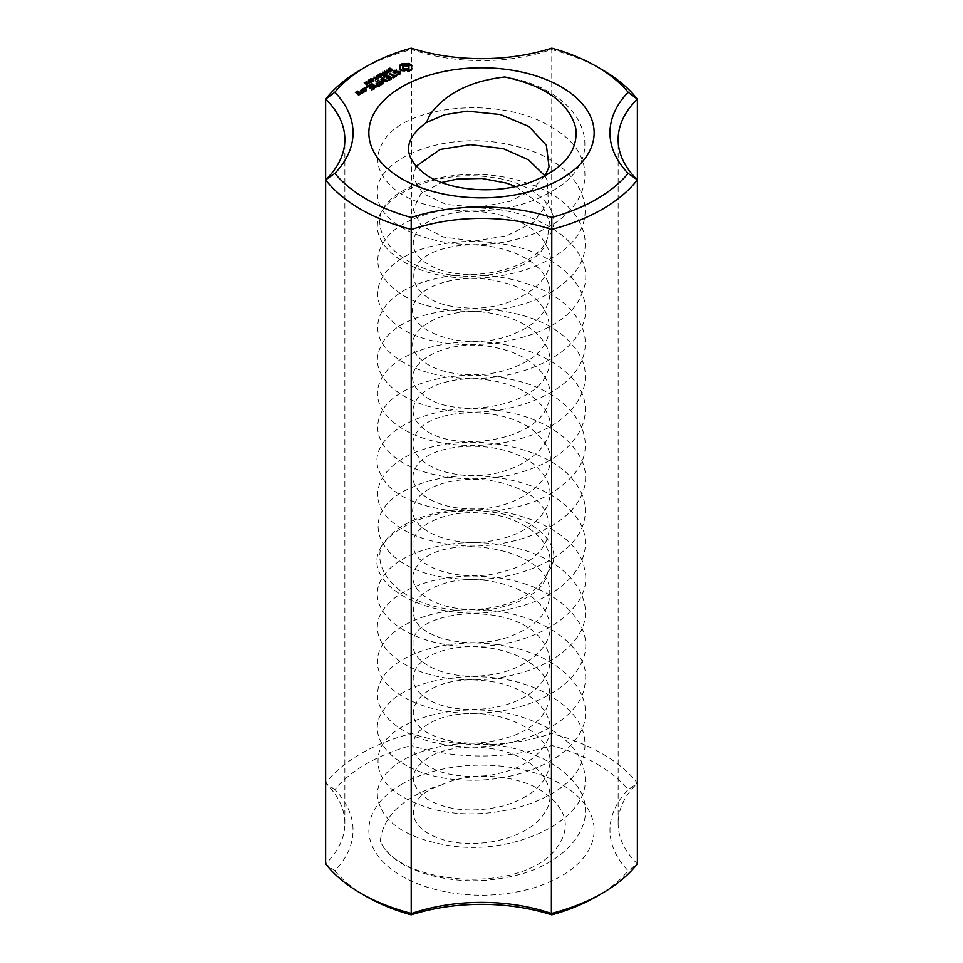 <?xml version="1.0" encoding="UTF-8"?>
<svg xmlns="http://www.w3.org/2000/svg" width="963" height="963" viewBox="0 0 963 963"><rect width="100%" height="100%" fill="white"/><g stroke="black" fill="none" stroke-linecap="round" stroke-linejoin="round"><path stroke-width="0.72" stroke-dasharray="4.82 3.61" d="M551.787 48.15L551.378 733.493A136.65 78.894 0 0 1 411.622 733.493L411.213 745.518A162.615 93.893 0 0 0 334.847 789.612A144.859 83.637 180 0 1 334.847 870.757L325.626 863.835A136.65 78.894 0 0 0 344.85 823.485A136.65 78.894 0 0 0 325.626 783.148A170.824 98.623 180 0 1 411.622 733.493L411.622 49.522A170.824 98.623 0 0 0 360.716 69.781M602.284 69.781A170.824 98.623 0 0 0 551.378 49.522A136.65 78.894 180 0 1 411.622 49.522L411.213 48.15M334.847 789.612L325.626 783.148L325.626 179.852M637.374 179.852L637.374 783.148A136.65 78.894 0 0 0 618.15 823.485A136.65 78.894 0 0 0 637.374 863.835L628.153 870.757A144.859 83.637 180 0 1 628.153 789.612A162.615 93.893 0 0 0 551.787 745.518A144.859 83.637 180 0 1 411.213 745.518M551.787 745.518L551.378 733.493A170.824 98.623 180 0 1 637.374 783.148L628.153 789.612M334.847 870.757A162.615 93.893 0 0 0 366.506 896.577M596.494 896.577A162.615 93.893 0 0 0 628.153 870.757M401.848 784.195A112.635 65.027 0 0 0 452.345 893.002A112.635 65.027 0 0 0 590.295 813.35A112.635 65.027 0 0 0 401.848 784.195M365.651 90.522L366.337 91.244L364.026 92.255L361.655 90.883L361.655 89.764L361.655 90.546L362.329 90.161M362.533 90.041L363.966 89.547L365.459 90.402M366.337 89.8L366.337 90.919M366.337 90.137L366.337 91.244M364.604 91.136L364.604 92.255M364.026 91.136L364.026 92.255M376.533 84.238L376.533 85.358L375.943 85.021L377.99 83.829L375.931 82.3L377.99 83.155M375.943 81.542L375.943 82.649M375.931 81.193L375.931 82.3M378.206 83.275L380.349 84.515M380.554 84.636L381.24 85.358L378.303 87.055L377.713 86.718L380.349 85.201L378.579 84.178L376.533 85.358M378.303 85.936L378.303 87.055M377.701 85.948L377.701 87.067M377.713 85.948L377.713 86.718M378.579 83.059L378.579 84.178M394.637 73.056L399.777 72.755M400.295 73.056L400.175 74.428L396.624 75.283L399.705 73.585M400.692 72.165L400.692 73.284M400.175 73.308L400.175 74.428M398.851 74.079L398.851 75.186M397.129 74.344L397.129 75.451M396.624 74.163L396.624 75.283M396.912 74.271L396.912 74.994M398.405 74.139L398.405 74.765M399.777 73.441L394.469 74.223L392.904 73.32L393.313 72.442M398.971 71.864L398.971 72.971M394.469 73.104L394.469 74.223M392.904 72.201L392.904 73.32M393.891 71.936L396.985 71.322L394.18 72.442L394.637 73.633M396.479 70.54L396.479 71.154M396.985 70.215L396.985 71.322M396.696 70.504L396.696 71.623M395.191 70.732L395.191 71.852M394.18 71.322L394.18 72.442M389.642 73.272L389.642 74.392L394.06 76.595M394.276 76.715L396.708 76.426L392.603 78.46L394.06 77.281L389.642 74.392M393.205 77.341L393.205 78.448M389.654 73.621L389.654 74.729M372.079 84.443L376.786 87.934L371.489 85.225L372.079 84.876M376.184 86.814L376.184 87.922M371.489 84.106L371.489 85.225M371.477 83.757L371.477 84.876M361.727 92.207L360.535 91.521L361.727 91.533M362.473 91.967L363.484 92.893L360.824 93.688L361.679 92.604M363.496 91.437L363.496 92.556M363.484 91.774L363.484 92.893M362.907 91.786L362.907 92.893M362.509 91.557L362.509 92.665M362.425 92.388L362.425 93.507M362.016 92.617L362.016 93.736M360.824 92.568L360.824 93.688M360.872 92.568L360.872 93.206M361.619 92.604L361.619 93.23M387.957 70.636L387.957 71.382L386.837 70.732L389.967 72.117L387.054 72.875L387.957 71.382M386.837 69.613L386.837 70.732M387.198 69.83L387.198 70.516M389.967 70.997L389.967 72.117M388.474 71.828L388.474 72.947M388.005 71.948L388.005 73.068M387.523 71.924L387.523 73.044M387.054 71.756L387.054 72.875M386.681 71.286L386.681 72.394L387.246 71.13M382.142 73.682L382.142 74.801L383.178 74.199L382.142 74.801M381.793 73.477L381.793 74.596M382.841 73.272L382.841 73.995M383.178 73.08L383.178 74.199M376.581 77.196L378.339 78.834L376.172 77.473L376.605 76.583L378.122 76.306L380.517 77.57L376.581 76.691M378.712 77.497L378.712 78.617M378.339 77.714L378.339 78.834M376.738 76.787L376.738 77.907M376.172 76.354L376.172 77.473L376.605 75.981M376.112 76.246L376.112 77.04M377.376 75.475L377.376 76.294M378.122 75.535L378.122 76.306M378.916 75.957L378.916 76.655M380.517 76.462L380.517 77.57M380.144 76.667L380.144 77.786M377.953 75.475L377.953 76.595M377.46 75.463L377.46 76.571M376.966 75.632L376.966 76.751M376.328 78.87L376.328 79.616L373.897 78.208L376.702 79.399L377.616 78.87L376.328 79.616M373.897 77.088L373.897 78.208M374.258 77.293L374.258 77.991M376.702 78.665L376.702 79.399M377.616 78.135L377.616 78.87M377.941 77.943L377.941 79.062M375.751 79.207L375.751 80.326M375.414 79.026L375.414 80.134M371.634 78.93L371.634 79.785L373.716 80.796L373.548 81.614L371.224 81.313L370.382 80.362L371.634 79.785L370.719 79.857M373.03 79.568L373.885 81.229L373.885 80.11M373.548 80.495L373.548 81.614M373.066 80.675L373.066 81.783M372.525 80.687L372.525 81.795M371.947 80.543L371.947 81.662M371.224 80.206L371.224 81.313M369.082 83.071L368.865 84.311L366.421 82.517L368.588 83.757L368.865 83.131M369.19 82.204L368.865 84.311M366.084 81.59L366.084 82.71M366.421 81.795L366.421 82.517M368.588 83.035L368.588 83.757M369.022 83.107L369.082 84.19L369.19 83.324M369.467 81.289L368.685 81.747L370.49 82.794L371.297 82.361L369.467 81.289L369.467 80.17L369.479 81.024L371.574 82.036L370.382 83.035L368.396 82.048L369.479 81.024L368.564 81.097M370.875 80.82L371.73 82.469L371.73 81.313M371.73 81.349L371.73 82.469M371.393 81.735L371.393 82.854M370.911 81.915L370.911 83.023M370.382 81.927L370.382 83.035M369.792 81.783L369.792 82.902M369.082 81.446L369.082 82.553M368.396 80.928L368.227 81.602M373.114 78.882L373.114 80.001L374.162 79.399L373.114 80.001M372.777 78.689L372.777 79.809M373.825 78.485L373.825 79.207M374.162 78.28L374.162 79.399M367.216 84.142L366.999 85.382L364.568 83.588L366.734 84.84L366.999 84.214M366.999 84.275L366.999 85.382M364.231 82.674L364.231 83.781M364.568 82.866L364.568 83.588M366.734 84.118L366.734 84.84M367.059 84.238L367.216 85.262L367.156 84.19M367.324 83.287L367.324 84.395M382.371 74.994L382.371 75.812L380.204 74.56L382.937 76.173L379.314 75.752L381.131 77.221L378.375 75.62L382.371 75.812M380.204 73.441L380.204 74.56M380.554 73.645L380.554 74.356M383.322 74.837L383.322 75.957M382.937 75.054L382.937 76.173M379.314 75.042L379.314 75.752M381.492 75.896L381.492 77.016M381.131 76.101L381.131 77.221M378.375 74.5L378.375 75.62M378.748 74.717L378.748 75.403M386.452 72.634L386.452 73.465L384.273 72.201L387.018 73.814L383.394 73.405L385.212 74.861L382.443 73.26L386.452 73.465M384.273 71.093L384.273 72.201M384.634 71.298L384.634 72.008M387.391 72.49L387.391 73.597M387.018 72.707L387.018 73.814M383.394 72.694L383.394 73.405M385.561 73.537L385.561 74.657M385.212 73.742L385.212 74.861M382.443 72.153L382.443 73.26M382.829 72.369L382.829 73.044M390.147 68.457L390.797 69.468L388.811 70.455L392.122 70.504L390.34 71.503L391.52 70.419L388.486 70.684L388.679 69.613L390.147 69.276M389.413 68.505L389.413 69.312M390.797 68.361L390.797 69.468M390.484 68.578L390.484 69.685M390.027 68.445L390.027 69.553M389.534 68.481L389.534 69.589M389.028 68.674L389.028 69.793M388.715 68.927L388.643 69.637M388.811 69.697L388.811 70.455M389.112 69.733L389.112 70.552M389.521 69.697L389.521 70.492M390.858 69.288L390.858 70.082M391.411 69.252L391.411 70.058M391.64 70.094L391.64 71.202M391.002 70.347L391.002 71.467M390.34 70.383L390.34 71.503M389.774 70.215L389.774 71.334M390.099 70.335L390.099 71.106M390.689 70.395L390.689 71.226M391.303 70.251L391.303 71.033M391.664 70.07L391.52 69.3M391.171 69.228L391.171 70.347M390.424 69.432L390.424 70.552M389.63 69.685L389.63 70.793M388.992 69.721L388.992 70.841M388.486 69.565L388.486 70.684M388.197 69.252L388.197 70.371L388.679 68.987M388.258 69.36L388.258 69.986M366.229 87.753L366.048 89.15L364.869 88.873L366.229 88.873M365.555 88.476L365.555 89.258M364.869 87.753L364.869 88.873M386.813 80.844L386.813 81.963L381.878 81.241M382.756 83.215L383.142 84.094L382.443 84.335L377.749 81.614L381.962 83.372L381.276 80.699M383.142 82.974L383.142 84.094M383.045 83.203L383.045 84.323M382.443 83.215L382.443 84.335M377.749 80.495L377.749 81.614M377.737 80.146L377.737 81.265M380.903 79.845L380.903 80.964M381.011 80.098L381.011 80.736M381.878 80.736L385.561 81.277L381.926 78.846L385.561 80.603M385.561 80.663L385.561 81.277M381.938 78.075L381.938 79.195M381.926 77.726L381.926 78.846M385.706 80.687L386.813 81.963M387.222 80.447L387.222 81.566M387.21 80.796L387.21 81.903M401.029 69.757L401.029 70.877L400.247 70.335L400.102 69.071M400.247 69.216L400.247 70.335M399.645 68.59L399.645 69.709M400.403 68.108L400.102 66.026M400.211 66.17L400.211 67.29M399.645 65.388L399.645 66.507M411.55 66.026L411.249 68.108M412.008 65.388L412.008 66.507M411.442 66.17L411.442 67.29M411.55 69.083L411.43 70.311L408.601 71.683L401.029 70.877M412.008 68.59L412.008 69.709M411.43 69.204L411.43 70.311M410.659 69.745L410.659 70.853M409.708 70.203L409.708 71.322M408.601 70.564L408.601 71.683M407.253 70.239L407.253 71.346M405.832 70.118L405.832 71.238M404.4 70.239L404.4 71.346M403.052 70.564L403.052 71.683M401.98 70.215L401.98 71.334M391.147 78.521L391.821 79.243L388.282 80.952L390.93 79.086L389.172 78.063L386.524 79.255L386.524 78.135L386.536 78.906L388.583 77.726L386.801 76.703L383.587 77.883L386.524 76.185L388.583 77.04M386.801 75.583L386.801 76.703M384.165 77.1L384.165 78.22M388.787 77.172L390.93 78.4M388.883 79.833L388.883 80.94M388.282 79.833L388.282 80.952M388.306 79.833L388.306 80.603M389.172 76.944L389.172 78.063M387.126 78.135L387.126 79.243M374.041 88.403L372.272 87.814L369.623 89.005L371.682 87.477L369.912 86.453L366.674 87.982L369.623 85.948L371.682 86.802M372.272 86.706L372.272 87.814M370.225 87.886L370.225 88.993M369.912 85.334L369.912 86.453M367.276 86.863L367.276 87.97M366.674 86.863L366.674 87.982M366.698 86.863L366.698 87.633M371.899 86.923L374.041 88.163M374.246 88.283L374.932 89.005L371.405 90.353L374.041 88.837M371.995 89.583L371.995 90.703M359.44 92.773L360.018 93.543M360.21 93.664L360.896 94.386L358.585 95.397L355.395 93.555L356.081 92.833M360.896 92.942L360.896 94.061M360.896 93.279L360.896 94.386M359.163 94.278L359.163 95.397M358.585 94.278L358.585 95.397M356.274 92.713L358.236 92.52L356.274 93.387L357.803 93.832M358.236 91.401L358.236 92.52M358.224 91.738L358.224 92.857M357.646 91.75L357.646 92.857M357.417 91.617L357.417 92.725M358.019 93.712L359.44 93.218M440.994 785.266C467.115 771.941 511.485 773.951 537.799 788.468C567.713 807.042 573.226 827.855 554.375 850.931C516.95 894.856 398.333 884.624 380.277 841.06C382.829 818.381 399.356 800.891 429.895 788.601L440.934 785.242C405.447 796.136 403.991 825.893 438.033 837.906C470.45 851.015 526.364 840.482 543.481 814.469C562.922 789.082 536.993 756.352 494.513 749.142C472.761 745.494 453.392 746.903 436.408 753.367C408.866 767.379 405.941 782.714 427.632 799.374C447.639 810.581 472.46 812.868 502.084 806.248C530.782 797.942 546.683 783.93 549.825 764.189C553.556 736.238 510.041 711.248 468.187 713.691C425.754 714.438 399.91 740.908 419.724 759.711C434.241 773.12 456.787 778.417 487.374 775.636C517.709 771.086 537.715 759.35 547.393 740.427C560.382 713.535 526.099 683.598 483.125 680.636C422.396 673.582 388.209 718.434 435.372 736.382C458.99 745.47 484.75 745.314 512.665 735.913C551.582 722.154 562.368 686.258 532.876 664.976C511.762 647.979 472.147 642.333 444.846 650.133C412.453 658.511 403.052 682.899 425.453 697.585C448.939 715.136 506.406 713.583 533.333 690.989C552.124 674.882 554.844 657.813 541.495 639.757C512.268 599.696 410.118 609.808 413.055 644.247C411.683 663.194 446.098 679.758 483.811 675.629C526.797 672.391 560.598 642.273 547.213 615.441C536.68 588.152 483.197 572.624 446.892 582.675C421.288 590.223 410.358 601.682 414.102 617.066C420 638.421 470.823 650.807 509.439 636.663C536.716 626.492 550.162 611.493 549.789 591.679C549.343 545.467 438.021 531.395 417.184 566.027C401.198 585.853 431.593 610.711 474.518 609.242C506.827 608.833 539.894 593.521 547.502 572.6C567.664 548.404 537.282 517.793 492.9 512.292C447.157 504.72 397.346 521.585 381.155 546.876C390.749 529.963 410.707 518.323 441.042 511.931C500.435 499.46 576.476 527.182 584.3 567.893C596.085 608.243 536.259 647.93 471.413 646.378C406.205 647.124 359.681 607.834 383.647 575.97C400.921 549.644 460.266 534.537 511.281 546.936C574.405 559.672 606.112 609.976 570.674 644.861C549.392 668.141 504.371 682.093 462.818 679.553C398.237 677.29 357.815 635.761 387.018 605.282C404.159 585.083 446.688 572.672 488.867 576.861C554.11 581.459 602.778 626.624 580.147 665.216C567.363 690.627 527.832 710.008 485.533 712.801C428.282 717.748 375.751 691.253 377.544 661.003C377.219 634.906 416.714 610.807 466.14 609.675C530.3 606.028 593.641 644.091 584.878 684.669C580.653 725.5 506.598 755.63 446.074 744.76C398.875 738.055 369.311 709.96 379.458 684.464C389.088 654.647 450.624 634.761 506.032 646.233C569.952 657.115 605.859 706.348 573.334 742.28C554.002 766.175 510.101 781.45 468.187 780.174C403.184 779.874 358.778 739.62 384.887 708.299C406.795 676.026 490.721 665.084 542.301 691.422C578.594 710.357 591.727 733.999 581.712 762.359C566.689 802.263 485.942 824.882 430.292 808.414C391.038 796.184 373.909 777.815 378.88 753.283C386.861 719.108 463.432 697.958 522.5 717.254C564.234 731.206 585.167 752.693 585.287 781.679C584.433 822.595 512.978 854.903 451.19 845.899C407.518 838.954 383.033 823.233 377.737 798.712C371.766 764.345 436.793 734.384 500.748 745.663C533.406 751.405 557.818 763.539 573.96 782.052C605.595 818.309 569.001 867.097 504.889 877.702C451.033 888.283 391.411 869.854 380.301 841.012M364.315 91.738L365.459 91.088L363.665 90.053L362.533 90.715L364.315 91.136M389.281 72.141L388.294 71.563L387.198 72.345L388.197 72.731L389.281 71.394M373.439 80.555L370.996 80.146L372.645 81.542L373.259 80.615M370.996 79.026L370.827 79.941M371.116 81.855L371.116 82.686L371.297 81.795M368.841 80.266L368.685 81.193M409.179 68.108L408.192 66.736L405.82 66.17L403.461 66.736L402.474 68.108M359.151 93.724L358.019 94.386L360.018 94.23L359.151 92.617M504.853 76.98C584.866 89.186 613.696 158.835 550.33 192.022C505.888 219.323 427.632 215.953 395.119 189.603C376.124 173.641 372.741 156.728 384.983 138.865C409.227 103.992 503.685 95.686 553.195 128.235C606.016 158.775 590.331 217.277 525.22 236.645C462.12 258.445 379.266 233.202 377.604 195.898C371.236 158.702 447.964 128.248 514.254 145.87C582.037 160.857 608.46 217.939 561.309 251.812C537.173 269.014 507.116 277.813 471.112 278.199C409.456 278.463 363.316 243.458 381.24 212.113C396.624 186.738 447.626 170.126 492.924 177.517C537.27 183.163 567.58 213.581 547.574 237.885C536.415 271.47 462.481 285.144 429.859 265.102C401.559 250.633 410.78 222.405 447.554 214.304C482.981 204.854 534.477 219.323 546.37 245.481C565.413 277.633 513.544 313.131 463.504 307.642C406.205 304.633 395.155 258.866 447.518 247.78C478.852 239.655 523.451 249.453 540.905 270.82C559.792 291.705 547.658 320.234 515.506 333.102C466.152 355.612 397.177 328.997 415.45 300.998C424.238 283.278 464.359 272.806 499.436 281.593C556.77 292.969 567.881 347.077 515.518 366.566C484.196 380.277 439.597 376.076 422.119 360.294C390.364 336.015 443.654 300.336 499.412 315.057C534.922 322.906 557.938 348.859 547.562 371.911C535.151 409.179 448.686 419.832 422.119 393.771C390.352 369.491 443.69 333.896 499.328 348.474C534.874 356.334 558.01 382.395 547.55 405.339C535.211 442.655 448.686 453.284 422.155 427.283C403.208 411.983 415.258 389.016 447.41 381.697C478.707 373.536 523.33 383.298 540.845 404.641C572.612 437.286 519.551 481.307 463.576 475.06C428.583 472.628 404.677 452.562 415.474 434.939C427.704 406.037 514.254 403.714 540.809 438.093C572.672 470.714 519.478 514.808 463.697 508.5C428.162 506.261 405.098 485.93 415.414 468.451C427.716 439.501 514.218 437.202 540.785 471.521C563.933 496.234 541.122 530.107 499.219 539.244C450.768 551.667 400.114 526.111 415.438 501.94C424.9 481.681 475.12 471.714 511.798 486.183C565.69 503.721 559.936 558.227 503.468 571.565C464.515 583.157 417.737 569.482 413.669 548.717C406.904 528.145 444.581 508.067 485.978 513.568C527.568 517.492 559.672 546.49 547.574 572.612C543.71 600.804 486.471 618.27 442.173 608.086C399.392 599.925 373.403 572.227 381.155 546.876C356.719 587.045 441.006 628.55 515.349 607.581C575.73 593.69 604.848 545.263 571.252 511.233C541.206 475.999 458.605 465.201 412.658 487.109C350.388 512.123 376.99 572.804 454.969 578.498C508.789 585.01 568.627 561.056 582.073 527.507C588.814 510.149 585.203 493.562 571.276 477.744C544.384 446.868 476.625 433.819 429.185 447.747C380.541 460.483 362.642 496.896 391.676 521.44C406.482 534.092 427.584 541.964 454.969 545.082C508.344 551.185 569.025 528.001 582.001 494.019C597.337 460.422 562.127 422.576 508.091 412.296C434.433 395.456 358.055 436.167 381.107 474.94C399.2 517.516 517.071 527.146 564.065 483.679C609.675 448.493 577.583 391.315 508.103 378.832C454.741 367.132 394.036 384.719 381.023 413.115C374.27 427.692 377.809 441.475 391.64 454.452C418.436 479.743 486.303 487.362 533.719 467.837C582.314 449.48 600.406 407.626 571.42 377.472C556.566 361.944 535.452 351.218 508.079 345.308C455.186 334.077 393.698 350.845 381.095 379.663C365.675 407.746 400.656 439.766 454.837 444.665C482.499 447.181 508.777 443.75 533.658 434.361C582.338 416.1 600.394 374.174 571.408 343.984C530.745 294.04 399.464 299.987 381.059 346.126C365.555 374.138 400.764 406.41 454.777 411.165C508.127 417.328 568.856 394.216 581.953 360.246C588.742 342.888 585.239 326.313 571.432 310.543C544.661 279.631 476.841 266.414 429.402 280.329C380.686 292.993 362.63 329.358 391.568 353.963C406.302 366.638 427.355 374.547 454.729 377.689C508.079 383.864 568.832 360.764 581.929 326.794C597.469 293.209 562.296 255.339 508.295 244.987C480.645 239.655 454.367 240.281 429.45 246.841C380.722 259.492 362.618 295.858 391.532 320.462C432.098 362.076 563.403 347.848 581.905 293.354C600.142 255.291 551.402 212.907 488.229 208.598C447.265 204.698 406.037 216.362 388.294 235.67C370.322 257.362 375.365 277.296 403.413 295.472C443.522 320.523 527.146 315.78 563.945 282.99C604.018 251.644 584.998 201.46 527.435 183.271C471.714 162.94 395.48 179.744 381.155 212.137C373.054 238.306 401.27 266.883 446.11 274.094C489.806 282.628 543.866 265.198 547.526 237.849M545.118 175.868L531.01 190.566L509.981 201.399L477.528 207.37L445.977 204.397L422.865 193.407L413.067 177.83L415.92 166.443M544.986 175.94L547.49 180.719L548.248 202.362L533.827 222.08L506.971 235.73L474.326 241.051L443.389 237.03L421.132 225.583L413.235 209.717L420.819 193.768L441.632 182.489M515.65 186.461L542.566 205.926L549.5 221.634L547.574 237.885M363.665 88.933L363.665 90.053M388.294 70.455L388.294 71.563M388.197 71.924L388.197 72.731M387.812 71.96L387.812 72.767M387.427 71.9L387.427 72.646M387.571 70.865L387.571 71.984M372.681 79.363L372.681 80.483M372.645 80.687L372.645 81.542M371.574 80.386L371.574 81.121M371.61 78.93L371.61 80.049M370.526 80.603L370.526 81.723M370.49 81.927L370.49 82.794M369.431 81.626L369.431 82.361M408.926 66.266L408.926 67.386M402.727 66.266L402.727 67.386M403.461 65.628L403.461 66.736M404.568 65.207L404.568 66.315M405.82 65.063L405.82 66.17M407.084 65.195L407.084 66.315M408.192 65.628L408.192 66.736M358.874 94.278L358.874 94.88M388.92 71.599L388.92 72.719M377.111 77.004L377.111 77.702M378.555 75.752L378.555 76.859M390.147 69.529L390.147 70.287M388.571 71.792L388.571 72.55M344.85 823.485L344.85 139.515M618.15 823.485L618.15 139.515M376.076 77.221L376.076 76.113M373.885 81.193L373.885 80.073M370.382 80.398L370.382 79.279M369.01 83.901L369.01 82.782M367.144 84.973L367.144 83.865M388.643 70.215L388.643 69.095M392.146 70.624L392.146 69.517M391.664 70.636L391.664 69.517M388.173 70.215L388.173 69.107M373.451 81.205L373.451 80.085M370.815 80.398L370.815 79.279M371.297 82.445L371.297 81.325M368.673 81.638L368.673 80.519"/><path stroke-width="1.44" d="M551.787 217.482A144.859 83.637 0 0 0 411.213 217.482A162.615 93.893 180 0 1 334.847 173.388A144.859 83.637 0 0 0 334.847 92.243A162.615 93.893 180 0 1 366.506 66.423A162.615 93.893 180 0 1 411.213 48.15A144.859 83.637 0 0 0 551.787 48.15A162.615 93.893 180 0 1 596.494 66.423A162.615 93.893 180 0 1 628.153 92.243A144.859 83.637 0 0 0 628.153 173.388A162.615 93.893 180 0 1 551.787 217.482L551.378 913.478A136.65 78.894 0 0 0 411.622 913.478A170.824 98.623 180 0 1 360.716 893.219A170.824 98.623 180 0 1 325.626 863.835L325.626 99.165A136.65 78.894 180 0 1 344.85 139.515A136.65 78.894 180 0 1 325.626 179.852A170.824 98.623 0 0 0 411.622 229.507A136.65 78.894 180 0 1 551.378 229.507A170.824 98.623 0 0 0 637.374 179.852L637.374 863.835A170.824 98.623 180 0 1 602.284 893.219A170.824 98.623 180 0 1 551.378 913.478L551.787 914.85A162.615 93.893 0 0 0 596.494 896.577L602.284 893.219M366.506 66.423L360.716 69.781A170.824 98.623 0 0 0 325.626 99.165L334.847 92.243M628.153 92.243L637.374 99.165L637.374 179.852A136.65 78.894 180 0 1 618.15 139.515A136.65 78.894 180 0 1 637.374 99.165A170.824 98.623 0 0 0 602.284 69.781L596.494 66.423M361.655 89.439L363.966 88.427L366.337 89.8L364.026 91.136L361.655 89.764M376.533 84.238L375.943 83.901L377.99 82.722L375.931 81.193L381.24 84.238L377.701 85.948L380.349 84.082L378.579 83.059L376.533 84.238M394.637 72.526L399.151 71.274L400.692 72.165L400.175 73.308L397.129 74.344L399.428 73.056L398.971 71.864L394.469 73.104L392.904 72.201L393.422 71.093L396.479 70.046L394.18 71.322L394.637 73.056M389.642 73.272L394.649 75.824L396.708 75.307L392.603 77.341L394.06 76.161L389.642 73.272M372.079 83.769L376.786 86.814L371.489 84.106L372.079 83.769L372.079 84.443M361.727 91.1L360.535 90.414L361.125 90.065L363.496 91.437L360.824 92.568L361.727 91.1L361.679 92.604M387.957 70.263L389.967 70.997L387.523 71.924L386.681 71.286L387.957 70.636M382.142 73.682L383.178 73.08L382.142 73.682M376.581 76.077L378.339 77.714L376.172 76.354L376.605 75.463L378.122 75.198L380.517 76.462L377.46 75.463L376.581 76.691M376.328 78.497L373.897 77.088L377.941 77.943L376.328 78.87M370.719 78.87L373.885 80.11L371.947 80.543L370.538 79.688L370.719 78.87L370.719 79.857M369.082 83.071L366.084 81.59L369.022 82.686M368.564 80.11L371.73 81.349L369.792 81.783L368.396 80.928L368.564 80.11L368.564 81.097M373.114 78.882L374.162 78.28L373.114 78.882M367.216 84.142L364.231 82.674L367.156 83.757M382.371 74.705L380.204 73.441L383.322 74.837L379.314 74.645L381.131 76.101L378.375 74.5L382.371 74.994M386.452 72.345L384.273 71.093L387.391 72.49L383.394 72.285L385.212 73.742L382.443 72.153L386.452 72.634M389.413 68.192L390.797 68.361L388.811 69.348L392.122 69.384L389.774 70.215L391.664 69.565L388.486 69.565L388.258 68.867L389.413 68.505M388.715 68.927L388.643 69.637M391.664 70.07L391.52 69.3M366.229 87.753L364.869 87.753L366.229 87.753M386.813 80.844L381.878 80.122L383.142 82.974L382.443 83.215L377.737 80.146L381.962 82.252L381.011 79.616L385.561 80.158L381.938 78.075L382.528 77.738L386.813 80.856M401.029 69.757L399.645 68.59L400.403 66.989L399.645 65.388L401.98 63.775L408.601 63.426L412.008 65.388L411.249 66.989L412.008 68.59L409.708 70.203L403.052 70.564L401.029 69.757M386.536 77.786L388.583 76.607L386.801 75.583L383.587 76.763L387.102 75.078L391.821 77.798L388.883 79.833L388.306 79.484L390.93 77.967L389.172 76.944L386.536 78.135M374.041 87.717L372.272 86.706L369.623 87.886L371.682 86.357L369.912 85.334L366.674 86.863L370.201 84.828L374.92 87.549L371.393 89.595L374.041 87.717L374.041 88.403M359.44 92.099L360.896 93.279L359.163 94.278L355.395 92.436L357.706 91.1L358.224 91.738L356.274 92.267L357.429 92.93L359.44 92.099L359.44 92.773M401.848 86.839A112.635 65.027 180 0 1 590.295 115.981A112.635 65.027 180 0 1 452.345 195.633A112.635 65.027 180 0 1 401.848 86.839M360.716 893.219L366.506 896.577A162.615 93.893 0 0 0 411.213 914.85A144.859 83.637 180 0 1 551.787 914.85M411.213 914.85L411.213 217.482M334.847 173.388L325.626 179.852M628.153 173.388L637.374 179.852M363.388 88.427L363.388 89.102M363.966 88.427L363.966 89.114M377.99 82.722L377.99 83.396M376.533 81.193L376.533 81.879M380.349 84.082L380.349 84.756M399.151 71.274L399.151 71.96M399.428 73.056L399.428 73.742M399.705 73.585L399.777 72.321M393.422 71.093L393.422 72.213M394.782 70.299L394.782 70.973M393.831 72.056L393.831 72.743M390.244 73.272L390.244 73.958M394.649 75.824L394.649 76.498M396.118 74.97L396.118 75.656M394.06 76.161L394.06 76.835M361.125 90.065L361.125 90.751M361.727 91.533L362.473 91.967M386.681 72.394L387.246 71.792M370.719 79.977L371.634 79.785M373.03 80.278L373.716 80.796M368.685 82.324L368.685 83.095M368.865 82.024L368.913 83.167M369.479 79.905L368.685 81.193M368.564 81.217L369.479 81.024M370.875 81.518L371.574 82.036M366.819 83.396L366.819 84.166M366.999 83.095L367.059 84.238M391.857 69.083L391.857 69.95M365.555 87.356L365.555 88.151M381.878 80.122L382.756 83.215M378.339 80.158L378.339 80.832M381.962 82.252L381.962 82.938M381.276 80.699L381.878 80.736M381.42 79.556L381.42 80.675M382.528 77.738L382.528 78.412M400.102 69.071L400.403 66.989M400.211 67.819L400.211 68.927M400.102 66.026L403.052 64.533L408.601 64.533L411.55 66.026M400.247 64.774L400.247 65.881M401.029 64.22L401.029 65.34M401.98 63.775L401.98 64.882M403.052 63.426L403.052 64.533M404.4 63.751L404.4 64.87M405.82 63.859L405.82 64.978M407.253 63.751L407.253 64.87M408.601 63.426L408.601 64.533M409.672 63.775L409.672 64.882M410.623 64.22L410.623 65.34M411.406 64.774L411.406 65.881M411.249 66.989L411.55 69.083M411.442 67.819L411.442 68.927M388.583 76.607L388.583 77.293M386.524 75.078L386.524 75.74M387.102 75.078L387.102 75.752M390.93 77.967L390.93 78.641M371.682 86.357L371.682 87.043M369.623 84.828L369.623 85.502M370.201 84.828L370.201 85.502M357.141 91.1L357.141 91.774M357.706 91.1L357.706 91.75M356.274 92.267L356.274 92.942M357.429 92.93L357.429 93.604M358.862 92.099L358.862 92.785M426.38 122.554C402.233 140.285 402.582 158.016 427.403 175.748C452.381 191.408 497.462 194.454 530.3 182.32C563.427 169.404 578.57 151.263 575.718 127.886C568.964 102.752 545.335 85.779 504.853 76.98C470.1 81.048 445.111 93.652 429.895 114.802L426.428 122.542L444.557 114.705L467.32 111.142L500.279 114.525L528.952 126.514L546.37 145.269L549.042 166.84L545.118 175.868M402.474 66.989L402.727 68.83L405.82 70.046L408.926 68.83L408.926 66.266L405.82 65.063L402.727 66.266L403.461 68.361L405.82 68.927L408.192 68.361L409.179 66.989M415.92 166.443L440.115 149.446L470.51 144.643L503.384 148.687L528.338 159.75L544.986 175.94M441.632 182.489L457.509 178.998L481.969 178.456L506.357 183.066L515.65 186.461M365.459 89.968L363.665 88.933L362.533 89.595L364.315 90.63L365.459 89.968L365.459 90.642M362.533 89.595L362.533 90.269M387.198 71.226L389.281 71.021L388.294 70.455L387.198 71.828M370.996 79.026L372.645 80.435L373.439 80.001L371.61 78.93L370.827 79.941M373.439 80.001L373.259 80.615M368.841 80.266L371.116 81.578L369.467 80.17M371.297 81.241L371.116 81.855M408.926 67.723L408.926 68.83M408.192 68.361L408.192 69.48M407.084 68.782L407.084 69.902M405.82 68.927L405.82 70.046M404.568 68.782L404.568 69.902M403.461 68.361L403.461 69.48M402.727 67.723L402.727 68.83M358.019 93.267L360.018 93.11L359.151 92.617L358.019 93.953M360.018 93.11L360.018 93.784M369.01 83.901L369.01 82.782M367.144 84.973L367.144 83.865M388.643 70.215L388.643 69.095M391.664 70.636L391.664 69.517M373.451 81.205L373.451 80.085M370.815 80.398L370.815 79.279M371.297 82.445L371.297 81.325M368.673 81.638L368.673 80.519"/></g></svg>
